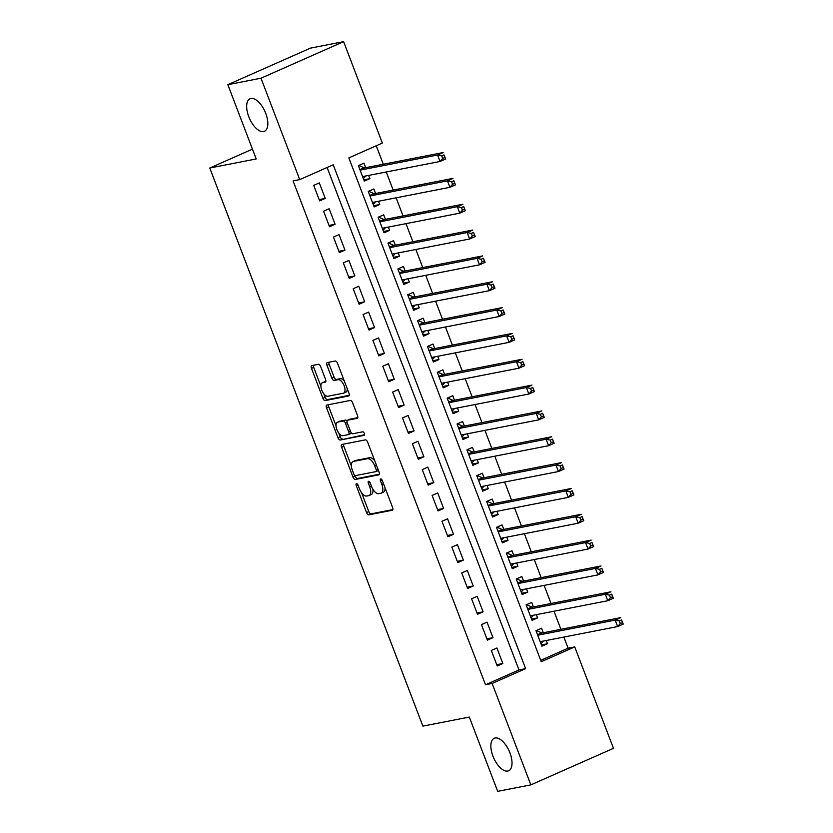 <?xml version="1.0" encoding="UTF-8"?>
<svg xmlns="http://www.w3.org/2000/svg" width="833" height="833" viewBox="0 0 833 833"><rect width="100%" height="100%" fill="white"/><g stroke="black" fill="none" stroke-linecap="round" stroke-linejoin="round"><path stroke-width="1.25" d="M356.482 483.661A1.905 0.906 -113.9 0 0 356.389 483.692A1.905 0.906 -113.9 0 0 356.253 485.608L366.541 512.555A2.728 1.302 -113.9 0 0 368.811 514.836L392.249 510.265A2.728 1.302 -113.9 0 0 392.385 510.223A2.728 1.302 -113.9 0 0 392.582 507.474L382.295 480.526A1.905 0.906 -113.9 0 0 380.712 478.933A1.905 0.906 -113.9 0 0 380.619 478.965A1.905 0.906 -113.9 0 0 380.473 480.88L381.806 484.369A8.726 4.165 -113.9 0 1 381.17 493.167A8.726 4.165 -113.9 0 1 380.733 493.303L378.786 493.677A8.726 4.165 -113.9 0 1 371.518 486.378L370.185 482.89A1.905 0.906 -113.9 0 0 368.603 481.297A1.905 0.906 -113.9 0 0 368.498 481.328A1.905 0.906 -113.9 0 0 368.363 483.244L369.696 486.732A8.726 4.165 -113.9 0 1 369.061 495.531A8.726 4.165 -113.9 0 1 368.623 495.666L366.676 496.041A8.726 4.165 -113.9 0 1 359.408 488.742L358.075 485.254A1.905 0.906 -113.9 0 0 356.482 483.661M263.561 131.562A17.785 8.486 -113.9 0 0 264.436 131.291A17.785 8.486 -113.9 0 0 265.383 112.476A17.785 8.486 -113.9 0 0 250.931 98.492A17.785 8.486 -113.9 0 0 250.046 98.773A17.785 8.486 -113.9 0 0 249.109 117.578A17.785 8.486 -113.9 0 0 263.561 131.562M507.755 771.056A17.785 8.486 -113.9 0 0 508.64 770.785A17.785 8.486 -113.9 0 0 509.577 751.98A17.785 8.486 -113.9 0 0 495.125 737.986A17.785 8.486 -113.9 0 0 494.25 738.267A17.785 8.486 -113.9 0 0 493.303 757.072A17.785 8.486 -113.9 0 0 507.755 771.056M320.663 366.582A2.728 1.302 -113.9 0 0 318.393 364.302L311.823 365.583A2.728 1.302 -113.9 0 0 311.688 365.625A2.728 1.302 -113.9 0 0 311.49 368.373L322.912 398.299A2.728 1.302 -113.9 0 0 325.182 400.579L348.621 396.008A2.728 1.302 -113.9 0 0 348.756 395.967A2.728 1.302 -113.9 0 0 348.954 393.218L337.532 363.292A2.728 1.302 -113.9 0 0 335.262 361.012L327.317 362.563A2.728 1.302 -113.9 0 0 327.182 362.605A2.728 1.302 -113.9 0 0 326.984 365.354L331.878 378.161A2.728 1.302 -113.9 0 0 334.148 380.442L338.083 379.671A7.299 3.478 -113.9 0 1 344.008 385.408A7.299 3.478 -113.9 0 1 343.623 393.124A7.299 3.478 -113.9 0 1 343.258 393.238L327.838 396.248A7.299 3.478 -113.9 0 1 321.902 390.51A7.299 3.478 -113.9 0 1 322.288 382.795A7.299 3.478 -113.9 0 1 322.652 382.68L325.224 382.18A2.728 1.302 -113.9 0 0 325.359 382.139A2.728 1.302 -113.9 0 0 325.557 379.39L320.663 366.582M530.85 784.873L497.686 791.35L469.323 717.067L422.883 726.126L209.77 168.016L256.2 158.957L227.836 84.674L261 78.208L343.613 41.65L382.347 143.068L348.85 157.885L541.252 661.725L574.739 646.908L613.473 748.326L530.85 784.873L492.126 683.466L525.623 668.649L333.221 164.799L299.724 179.616L261 78.208M299.724 179.616L293.091 180.917L485.493 684.757L492.126 683.466M341.936 444.458A2.728 1.302 -113.9 0 0 341.801 444.499A2.728 1.302 -113.9 0 0 341.603 447.248L353.036 477.174A2.728 1.302 -113.9 0 0 355.306 479.464L378.744 474.883A2.728 1.302 -113.9 0 0 378.88 474.841A2.728 1.302 -113.9 0 0 379.077 472.092L367.645 442.167A2.728 1.302 -113.9 0 0 365.375 439.886L341.936 444.458M337.969 437.741L326.546 407.816A2.728 1.302 -113.9 0 1 326.744 405.067A2.728 1.302 -113.9 0 1 326.88 405.025L350.318 400.444A2.728 1.302 -113.9 0 1 352.588 402.735L357.482 415.542A2.728 1.302 -113.9 0 1 357.284 418.291A2.728 1.302 -113.9 0 1 357.149 418.333L347.642 420.186A2.728 1.302 -113.9 0 0 347.507 420.228A2.728 1.302 -113.9 0 0 347.309 422.977L350.547 431.473A2.728 1.302 -113.9 0 0 352.817 433.754L362.719 431.817A1.905 0.906 -113.9 0 1 364.271 433.327A1.905 0.906 -113.9 0 1 364.167 435.347A1.905 0.906 -113.9 0 1 364.073 435.367L340.239 440.022A2.728 1.302 -113.9 0 1 337.969 437.741L340.208 436.752L338.812 433.098M368.644 175.419L369.883 178.647L363.813 179.834M365.687 167.672L363.959 163.153L358.377 165.621L364.302 181.125L369.883 178.647M378.515 201.253L379.744 204.491L373.673 205.678M375.558 193.506L373.83 188.987L368.248 191.455L374.163 206.959L379.744 204.491M388.376 227.097L389.615 230.325L383.544 231.512M385.419 219.35L383.69 214.82L378.109 217.298L384.034 232.803L389.615 230.325M398.247 252.93L399.486 256.168L393.405 257.355M395.29 245.183L393.561 240.664L387.98 243.132L393.905 258.636L399.486 256.168M408.108 278.763L409.347 282.002L403.276 283.189M405.15 271.027L403.432 266.498L397.851 268.976L403.766 284.469L409.347 282.002M417.979 304.607L419.218 307.846L413.147 309.033M415.021 296.86L413.293 292.341L407.712 294.809L413.637 310.313L419.218 307.846M427.85 330.441L429.078 333.679L423.008 334.866M424.892 322.704L423.164 318.175L417.583 320.653L423.497 336.147L429.078 333.679M437.71 356.285L438.949 359.523L432.879 360.699M434.753 348.538L433.025 344.019L427.444 346.486L433.368 361.991L438.949 359.523M447.581 382.118L448.81 385.356L442.739 386.543M444.624 374.371L442.896 369.852L437.315 372.32L443.229 387.824L448.81 385.356M457.442 407.962L458.681 411.2L452.611 412.377M454.485 400.215L452.767 395.696L447.175 398.164L453.1 413.668L458.681 411.2M467.313 433.795L468.552 437.033L462.471 438.22M464.356 426.048L462.627 421.529L457.046 423.997L462.971 439.501L468.552 437.033M477.184 459.639L478.413 462.867L472.342 464.054M474.216 451.892L472.498 447.373L466.917 449.841L472.832 465.345L478.413 462.867M487.045 485.472L488.284 488.711L482.213 489.898M484.088 477.726L482.359 473.206L476.778 475.674L482.703 491.178L488.284 488.711M496.916 511.316L498.144 514.544L492.074 515.731M493.959 503.569L492.23 499.05L486.649 501.518L492.563 517.022L498.144 514.544M506.776 537.15L508.015 540.388L501.945 541.575M503.819 529.403L502.091 524.884L496.51 527.351L502.434 542.856L508.015 540.388M516.647 562.983L517.887 566.221L511.806 567.408M513.69 555.247L511.962 550.717L506.381 553.195L512.295 568.7L517.887 566.221M526.508 588.827L527.747 592.065L521.677 593.252M523.551 581.08L521.833 576.561L516.241 579.029L522.166 594.533L527.747 592.065M536.379 614.66L537.618 617.899L531.537 619.086M533.422 606.924L531.693 602.394L526.112 604.873L532.037 620.366L537.618 617.899M491.324 650.469L497.239 665.973L502.82 663.495L496.905 647.991L491.324 650.469M481.453 624.625L487.378 640.129L492.959 637.661L487.034 622.157L481.453 624.625M471.593 598.792L477.507 614.296L483.088 611.818L477.174 596.324L471.593 598.792M461.721 572.948L467.646 588.452L473.227 585.984L467.303 570.48L461.721 572.948M451.861 547.114L457.775 562.619L463.356 560.14L457.442 544.647L451.861 547.114M441.99 521.271L447.904 536.775L453.496 534.307L447.571 518.803L441.99 521.271M432.119 495.437L438.043 510.941L443.625 508.474L437.7 492.969L432.119 495.437M422.258 469.593L428.172 485.098L433.754 482.63L427.839 467.126L422.258 469.593M412.387 443.76L418.312 459.264L423.893 456.796L417.968 441.292L412.387 443.76M402.526 417.927L408.441 433.42L414.022 430.953L408.108 415.448L402.526 417.927M392.655 392.083L398.58 407.587L404.161 405.119L398.236 389.615L392.655 392.083M382.784 366.249L388.709 381.743L394.29 379.275L388.376 363.771L382.784 366.249M372.924 340.405L378.838 355.91L384.43 353.442L378.505 337.938L372.924 340.405M363.053 314.572L368.977 330.076L374.558 327.598L368.634 312.094L363.053 314.572M353.192 288.728L359.106 304.232L364.687 301.765L358.773 286.26L353.192 288.728M343.321 262.895L349.246 278.399L354.827 275.921L348.902 260.427L343.321 262.895M333.46 237.051L339.375 252.555L344.956 250.087L339.041 234.583L333.46 237.051M323.589 211.218L329.514 226.722L335.095 224.254L329.17 208.75L323.589 211.218M485.493 684.757L518.99 669.94L327.119 167.495M325.224 198.41L319.31 182.906L313.718 185.374L319.643 200.878L325.224 198.41L319.154 199.597M540.711 660.33L568.106 648.199L563.858 637.068M560.901 629.321L553.987 611.224M551.03 603.488L544.126 585.391M541.169 577.644L534.255 559.547M531.298 551.81L524.394 533.714M521.437 525.967L514.523 507.88M511.566 500.133L504.652 482.036M501.695 474.289L494.792 456.203M491.834 448.456L484.921 430.359M481.963 422.612L475.06 404.526M472.103 396.779L465.189 378.682M462.232 370.935L455.328 352.848M452.371 345.101L445.457 327.005M442.5 319.268L435.586 301.171M432.629 293.424L425.725 275.327M422.768 267.591L415.854 249.494M412.897 241.747L405.994 223.65M403.037 215.914L396.123 197.817M393.166 190.07L386.262 171.983M383.295 164.236L376.245 145.765M543.293 632.757L541.565 628.238L535.983 630.706L541.898 646.21L547.479 643.742L546.25 640.504M252.451 149.138L209.77 168.016M227.836 84.674L310.449 48.127L343.613 41.65M568.106 648.199L574.739 646.908M518.99 669.94L525.623 668.649M547.479 643.742L541.408 644.929M502.82 663.495L496.749 664.682M492.959 637.661L486.889 638.849M483.088 611.818L477.017 613.005M473.227 585.984L467.157 587.171M463.356 560.14L457.286 561.327M453.496 534.307L447.415 535.494M443.625 508.474L437.554 509.65M433.754 482.63L427.683 483.817M423.893 456.796L417.822 457.973M414.022 430.953L407.951 432.14M404.161 405.119L398.08 406.306M394.29 379.275L388.22 380.462M384.43 353.442L378.349 354.629M374.558 327.598L368.488 328.785M364.687 301.765L358.617 302.952M354.827 275.921L348.756 277.108M344.956 250.087L338.885 251.274M335.095 224.254L329.014 225.431M369.061 495.531L371.289 494.542A8.726 4.165 -113.9 0 0 372.83 489.096M381.17 493.167L383.399 492.178A8.726 4.165 -113.9 0 0 385.044 487.721M361.626 492.834L368.78 511.566A2.728 1.302 -113.9 0 0 371.049 513.857L392.843 509.598M355.035 475.591L355.264 476.195A2.728 1.302 -113.9 0 0 357.534 478.475L379.338 474.216M343.581 444.135A2.728 1.302 -113.9 0 0 343.842 446.259L351.38 466.022M353.796 474.029A1.905 0.906 -113.9 0 0 355.379 475.633L375.954 471.613A1.905 0.906 -113.9 0 0 376.047 471.582A1.905 0.906 -113.9 0 0 376.193 469.666L374.788 465.98A8.726 4.165 -113.9 0 0 367.52 458.681L353.452 461.43A8.726 4.165 -113.9 0 0 353.025 461.565A8.726 4.165 -113.9 0 0 352.39 470.353L353.796 474.029M376.131 471.54L378.192 470.624A1.905 0.906 -113.9 0 0 378.286 470.593A1.905 0.906 -113.9 0 0 378.453 470.468M374.798 460.899A8.726 4.165 -113.9 0 0 369.748 457.692L367.52 458.681M353.025 461.565L355.254 460.576A8.726 4.165 -113.9 0 1 355.691 460.441L369.748 457.692M336.043 425.84L328.775 406.827L326.546 407.816M328.525 404.703A2.728 1.302 -113.9 0 0 328.775 406.827M357.732 417.666L349.87 419.197A2.728 1.302 -113.9 0 0 349.735 419.238A2.728 1.302 -113.9 0 0 349.621 419.311M364.521 434.732L340.239 440.022M337.771 422.112A7.299 3.478 -113.9 0 0 337.417 422.227A7.299 3.478 -113.9 0 0 337.032 429.943A7.299 3.478 -113.9 0 0 342.957 435.68L348.392 434.618A2.728 1.302 -113.9 0 0 348.527 434.576A2.728 1.302 -113.9 0 0 348.725 431.827L345.487 423.331A2.728 1.302 -113.9 0 0 343.217 421.05L337.771 422.112L340.01 421.123A7.299 3.478 -113.9 0 0 339.645 421.238L337.417 422.227M348.652 434.503L350.631 433.629A2.728 1.302 -113.9 0 0 350.766 433.587A2.728 1.302 -113.9 0 0 351.255 432.764M347.007 421.04A2.728 1.302 -113.9 0 0 345.445 420.061L343.217 421.05M340.01 421.123L345.445 420.061M340.208 436.752A2.728 1.302 -113.9 0 0 342.478 439.033M322.288 382.795L324.526 381.806A7.299 3.478 -113.9 0 1 324.88 381.691L325.818 381.514M345.497 392.249A7.299 3.478 -113.9 0 0 345.862 392.145A7.299 3.478 -113.9 0 0 347.246 388.73M344.321 381.087A7.299 3.478 -113.9 0 0 340.312 378.682L338.083 379.671M328.962 362.24A2.728 1.302 -113.9 0 0 329.212 364.365L334.106 377.172A2.728 1.302 -113.9 0 0 336.376 379.452L340.312 378.682M323.829 393.853L325.151 397.31A2.728 1.302 -113.9 0 0 327.421 399.601L349.214 395.342M313.458 365.26A2.728 1.302 -113.9 0 0 313.718 367.384L320.903 386.21M540.971 643.763L543.283 641.077M536.035 630.852L536.619 630.591L535.983 630.716M540.169 641.691L617.649 626.572L615.181 620.106L620.762 617.638L542.231 632.965A2.78 1.322 66.1 0 1 541.658 632.872L536.619 630.591M621.553 619.981L623.23 624.104L617.649 626.572L620.304 623.553L622.543 622.563L621.553 619.981L619.325 620.97L620.304 623.553M619.325 620.97L615.181 620.106L537.702 635.225M622.543 622.563L623.23 624.104M531.1 617.93L533.422 615.243M526.164 605.008L526.748 604.748L526.112 604.873M530.309 615.847L607.788 600.728L605.32 594.273L610.901 591.805L532.36 607.132A2.78 1.322 66.1 0 1 531.798 607.038L526.748 604.748M611.693 594.148L613.369 598.261L607.788 600.728L610.443 597.719L612.672 596.73L611.693 594.148L609.454 595.137L610.443 597.719M609.454 595.137L605.32 594.273L527.841 609.392M612.672 596.73L613.369 598.261M521.229 592.086L523.551 589.4M516.304 579.174L516.887 578.914L516.252 579.039M520.438 590.014L597.917 574.895L595.449 568.429L601.03 565.961L522.489 581.288A2.78 1.322 66.1 0 1 521.927 581.195L516.887 578.914M601.822 568.304L603.498 572.427L597.917 574.895L600.572 571.875L602.811 570.886L601.822 568.304L599.593 569.293L600.572 571.875M599.593 569.293L595.449 568.429L517.97 583.548M602.811 570.886L603.498 572.427M511.368 566.253L513.69 563.566M506.433 553.331L507.016 553.07L506.381 553.195M510.577 564.17L588.046 549.051L585.578 542.595L591.17 540.128L512.628 555.455A2.78 1.322 66.1 0 1 512.056 555.361L507.016 553.07M591.951 542.47L593.627 546.583L588.046 549.051L590.712 546.042L592.94 545.053L591.951 542.47L589.722 543.46L590.712 546.042M589.722 543.46L585.578 542.595L508.109 557.714M592.94 545.053L593.627 546.583M501.497 540.409L503.819 537.722M496.562 527.497L497.145 527.237L496.52 527.362M500.706 538.337L578.185 523.218L575.718 516.762L581.299 514.284L502.757 529.611A2.78 1.322 66.1 0 1 502.195 529.517L497.145 527.237M582.09 516.627L583.766 520.75L578.185 523.218L580.84 520.198L583.079 519.209L582.09 516.627L579.851 517.616L580.84 520.198M579.851 517.616L575.718 516.762L498.238 531.87M583.079 519.209L583.766 520.75M491.637 514.575L493.959 511.889M486.701 501.653L487.284 501.404L486.649 501.518M490.835 512.493L568.314 497.374L565.846 490.918L571.428 488.45L492.897 503.778A2.78 1.322 66.1 0 1 492.324 503.684L487.284 501.404M572.219 490.793L573.895 494.906L568.314 497.374L570.98 494.365L573.208 493.375L572.219 490.793L569.991 491.782L570.98 494.365M569.991 491.782L565.846 490.918L488.377 506.037M573.208 493.375L573.895 494.906M481.766 488.742L484.088 486.055M476.83 475.82L477.413 475.56L476.778 475.685M480.974 486.659L558.454 471.54L555.986 465.085L561.567 462.607L483.025 477.934A2.78 1.322 66.1 0 1 482.463 477.85L477.413 475.56M562.358 464.949L564.035 469.073L558.454 471.54L561.109 468.521L563.337 467.542L562.358 464.949L560.12 465.939L561.109 468.521M560.12 465.939L555.986 465.085L478.506 480.204M563.337 467.542L564.035 469.073M471.905 462.898L474.216 460.212M466.969 449.976L467.552 449.726L466.917 449.841M471.103 460.816L548.583 445.707L546.115 439.241L551.696 436.773L473.165 452.1A2.78 1.322 66.1 0 1 472.592 452.007L467.552 449.726M552.487 439.116L554.164 443.229L548.583 445.707L551.238 442.687L553.476 441.698L552.487 439.116L550.259 440.105L551.238 442.687M550.259 440.105L546.115 439.241L468.635 454.36M553.476 441.698L554.164 443.229M462.034 437.065L464.356 434.378M457.098 424.143L457.681 423.882L457.046 424.007M461.243 434.982L538.712 419.863L536.254 413.407L541.835 410.929L463.294 426.257A2.78 1.322 66.1 0 1 462.731 426.173L457.681 423.882M542.627 413.272L544.303 417.395L538.712 419.863L541.377 416.844L543.605 415.865L542.627 413.272L540.388 414.261L541.377 416.844M540.388 414.261L536.254 413.407L458.775 428.526M543.605 415.865L544.303 417.395M452.163 411.221L454.485 408.534M447.238 398.299L447.821 398.049L447.186 398.174M451.371 409.149L528.851 394.03L526.383 387.564L531.964 385.096L453.423 400.423A2.78 1.322 66.1 0 1 452.86 400.329L447.821 398.049M532.756 387.439L534.432 391.552L528.851 394.03L531.506 391.01L533.745 390.021L532.756 387.439L530.527 388.428L531.506 391.01M530.527 388.428L526.383 387.564L448.904 402.683M533.745 390.021L534.432 391.552M442.302 385.387L444.624 382.701M437.367 372.466L437.95 372.205L437.315 372.33M441.511 383.305L518.98 368.186L516.512 361.73L522.104 359.262L443.562 374.579A2.78 1.322 66.1 0 1 442.989 374.496L437.95 372.205M522.885 361.605L524.561 365.718L518.98 368.186L521.645 365.177L523.874 364.188L522.885 361.605L520.656 362.584L521.645 365.177M520.656 362.584L516.512 361.73L439.043 376.849M523.874 364.188L524.561 365.718M432.431 359.544L434.753 356.857M427.496 346.632L428.079 346.372L427.454 346.497M431.64 357.472L509.119 342.353L506.651 335.886L512.233 333.419L433.691 348.746A2.78 1.322 66.1 0 1 433.129 348.652L428.079 346.372M513.024 335.761L514.7 339.874L509.119 342.353L511.774 339.333L514.013 338.344L513.024 335.761L510.785 336.751L511.774 339.333M510.785 336.751L506.651 335.886L429.172 351.005M514.013 338.344L514.7 339.874M422.57 333.71L424.892 331.024M417.635 320.788L418.218 320.528L417.583 320.653M421.769 331.628L499.248 316.509L496.78 310.053L502.361 307.585L423.83 322.902A2.78 1.322 66.1 0 1 423.258 322.819L418.218 320.528M503.153 309.928L504.829 314.041L499.248 316.509L501.914 313.5L504.142 312.51L503.153 309.928L500.925 310.907L501.914 313.5M500.925 310.907L496.78 310.053L419.311 325.172M504.142 312.51L504.829 314.041M412.699 307.866L415.021 305.18M407.764 294.955L408.347 294.695L407.712 294.82M411.908 305.794L489.387 290.675L486.92 284.209L492.501 281.741L413.959 297.069A2.78 1.322 66.1 0 1 413.397 296.975L408.347 294.695M493.292 284.084L494.969 288.208L489.387 290.675L492.043 287.656L494.271 286.667L493.292 284.084L491.054 285.073L492.043 287.656M491.054 285.073L486.92 284.209L409.44 299.328M494.271 286.667L494.969 288.208M402.828 282.033L405.15 279.347M397.903 269.111L398.486 268.851L397.851 268.976M402.037 279.95L479.516 264.832L477.049 258.376L482.63 255.908L404.099 271.235A2.78 1.322 66.1 0 1 403.526 271.141L398.486 268.851M483.421 258.251L485.098 262.364L479.516 264.832L482.172 261.822L484.41 260.833L483.421 258.251L481.193 259.24L482.172 261.822M481.193 259.24L477.049 258.376L399.569 273.495M484.41 260.833L485.098 262.364M392.968 256.189L395.29 253.503M388.032 243.278L388.615 243.017L387.98 243.142M392.176 254.117L469.645 238.998L467.188 232.532L472.769 230.064L394.228 245.391A2.78 1.322 66.1 0 1 393.665 245.298L388.615 243.017M473.56 232.407L475.237 236.53L469.645 238.998L472.311 235.978L474.539 234.989L473.56 232.407L471.322 233.396L472.311 235.978M471.322 233.396L467.188 232.532L389.709 247.651M474.539 234.989L475.237 236.53M383.097 230.356L385.419 227.669M378.172 217.434L378.744 217.174L378.12 217.298M382.305 228.273L459.785 213.154L457.317 206.699L462.898 204.231L384.357 219.558A2.78 1.322 66.1 0 1 383.794 219.464L378.744 217.174M463.689 206.574L465.366 210.687L459.785 213.154L462.44 210.145L464.679 209.156L463.689 206.574L461.451 207.563L462.44 210.145M461.451 207.563L457.317 206.699L379.838 221.817M464.679 209.156L465.366 210.687M373.236 204.522L375.558 201.825M368.301 191.6L368.884 191.34L368.248 191.465M372.445 202.44L449.914 187.321L447.446 180.865L453.027 178.387L374.496 193.714A2.78 1.322 66.1 0 1 373.923 193.631L368.884 191.34M453.818 180.73L455.495 184.853L449.914 187.321L452.579 184.301L454.808 183.312L453.818 180.73L451.59 181.719L452.579 184.301M451.59 181.719L447.446 180.865L369.977 195.974M454.808 183.312L455.495 184.853M363.365 178.678L365.687 175.992M358.429 165.757L359.013 165.507L358.377 165.621M362.574 176.596L440.053 161.477L437.585 155.021L443.166 152.554L364.625 167.881A2.78 1.322 66.1 0 1 364.063 167.787L359.013 165.507M443.958 154.896L445.634 159.009L440.053 161.477L442.708 158.468L444.947 157.479L443.958 154.896L441.719 155.886L442.708 158.468M441.719 155.886L437.585 155.021L360.106 170.14M444.947 157.479L445.634 159.009M357.909 484.879L356.253 485.608M382.128 480.152L380.473 480.88M370.019 482.515L368.363 483.244M371.372 485.993L369.696 486.732M383.482 483.629L381.806 484.369M371.049 513.857L368.811 514.836M368.78 511.566L366.541 512.555M357.534 478.475L355.306 479.464M355.264 476.195L353.036 477.174M343.842 446.259L341.603 447.248M377.87 468.917L376.193 469.666M376.464 465.241L374.788 465.98M355.691 460.441L353.452 461.43M349.87 419.197L347.642 420.186M350.401 431.088L348.725 431.827M347.174 422.581L345.487 423.331M324.88 381.691L322.652 382.68M336.376 379.452L334.148 380.442M334.106 377.172L331.878 378.161M329.212 364.365L326.984 365.354M327.421 399.601L325.182 400.579M325.151 397.31L322.912 398.299M313.718 367.384L311.49 368.373M542.231 632.965L537.618 635.006M541.658 632.872L537.514 634.715M532.36 607.132L527.758 609.162M531.798 607.038L527.643 608.871M522.489 581.288L517.887 583.329M521.927 581.195L517.772 583.038M512.628 555.455L508.015 557.485M512.056 555.361L507.911 557.194M502.757 529.611L498.155 531.652M502.195 529.517L498.04 531.36M492.897 503.778L488.284 505.808M492.324 503.684L488.18 505.516M483.025 477.934L478.423 479.975M482.463 477.85L478.309 479.683M473.165 452.1L468.552 454.141M472.592 452.007L468.438 453.85M463.294 426.257L458.691 428.297M462.731 426.173L458.577 428.006M453.423 400.423L448.82 402.464M452.86 400.329L448.706 402.172M443.562 374.579L438.949 376.62M442.989 374.496L438.845 376.329M433.691 348.746L429.089 350.787M433.129 348.652L428.974 350.495M423.83 322.902L419.218 324.943M423.258 322.819L419.114 324.651M413.959 297.069L409.357 299.109M413.397 296.975L409.242 298.818M404.099 271.235L399.486 273.266M403.526 271.141L399.371 272.974M394.228 245.391L389.625 247.432M393.665 245.298L389.511 247.141M384.357 219.558L379.754 221.588M383.794 219.464L379.64 221.297M374.496 193.714L369.883 195.755M373.923 193.631L369.779 195.463M364.625 167.881L360.023 169.911M364.063 167.787L359.908 169.62M378.286 470.593L376.047 471.582M349.735 419.238L347.507 420.228M350.766 433.587L348.527 434.576M345.862 392.145L343.623 393.124"/></g></svg>
